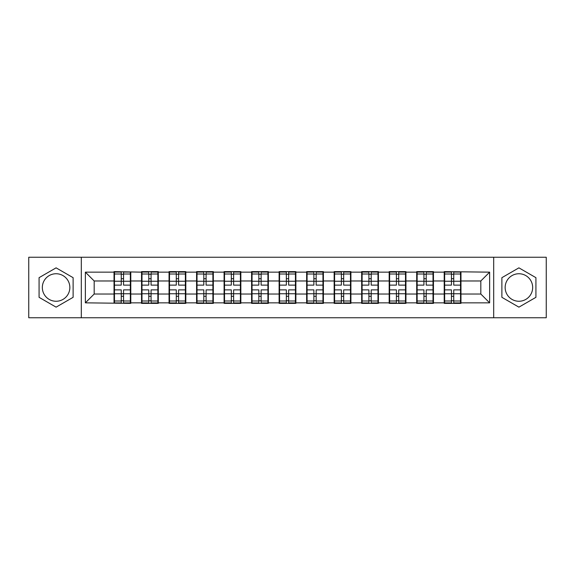 <?xml version="1.0" encoding="UTF-8"?>
<svg xmlns="http://www.w3.org/2000/svg" width="575" height="575" viewBox="0 0 575 575"><rect width="100%" height="100%" fill="white"/><g stroke="black" fill="none" stroke-linecap="round" stroke-linejoin="round"><path stroke-width="0.86" d="M518.909 273.743A13.757 13.757 0 0 0 505.152 287.5A13.757 13.757 0 0 0 518.909 301.257A13.757 13.757 0 0 0 532.666 287.5A13.757 13.757 0 0 0 518.909 273.743M56.091 301.257A13.757 13.757 0 0 1 42.334 287.5A13.757 13.757 0 0 1 56.091 273.743A13.757 13.757 0 0 1 69.848 287.5A13.757 13.757 0 0 1 56.091 301.257M493.688 317.752L546.25 317.752L546.25 257.248L493.688 257.248L493.688 317.752L81.312 317.752L81.312 257.248L28.75 257.248L28.75 317.752L81.312 317.752M460.97 286.178L460.532 286.178M444.655 286.178L444.216 286.178M444.216 288.822L444.655 288.822M460.532 288.822L460.97 288.822M433.457 286.178L433.011 286.178M417.141 286.178L416.695 286.178M416.695 288.822L417.141 288.822M433.011 288.822L433.457 288.822M405.943 286.178L405.497 286.178M389.627 286.178L389.182 286.178M389.182 288.822L389.627 288.822M405.497 288.822L405.943 288.822M378.422 286.178L377.983 286.178M362.106 286.178L361.668 286.178M361.668 288.822L362.106 288.822M377.983 288.822L378.422 288.822M350.908 286.178L350.47 286.178M334.592 286.178L334.154 286.178M334.154 288.822L334.592 288.822M350.47 288.822L350.908 288.822M323.394 286.178L322.956 286.178M307.079 286.178L306.64 286.178M306.64 288.822L307.079 288.822M322.956 288.822L323.394 288.822M295.881 286.178L295.435 286.178M279.565 286.178L279.119 286.178M279.119 288.822L279.565 288.822M295.435 288.822L295.881 288.822M268.36 286.178L267.921 286.178M252.044 286.178L251.606 286.178M251.606 288.822L252.044 288.822M267.921 288.822L268.36 288.822M240.846 286.178L240.408 286.178M224.53 286.178L224.092 286.178M224.092 288.822L224.53 288.822M240.408 288.822L240.846 288.822M213.332 286.178L212.894 286.178M197.017 286.178L196.578 286.178M196.578 288.822L197.017 288.822M212.894 288.822L213.332 288.822M185.818 286.178L185.373 286.178M169.503 286.178L169.057 286.178M169.057 288.822L169.503 288.822M185.373 288.822L185.818 288.822M158.305 286.178L157.859 286.178M141.989 286.178L141.543 286.178M141.543 288.822L141.989 288.822M157.859 288.822L158.305 288.822M493.688 257.248L81.312 257.248M480.815 294.026L480.815 280.974L460.97 280.974L460.97 294.026L480.815 294.026L489.634 302.845L489.634 272.155L444.216 271.623L444.216 280.974L433.457 280.974L433.457 294.026L444.216 294.026L444.216 280.974M489.634 302.845L460.97 302.845L460.97 303.377L444.216 303.377L444.216 302.845L433.457 302.845L433.457 303.377L416.695 303.377L416.695 302.845L405.943 302.845L405.943 303.377L389.182 303.377L389.182 302.845L378.422 302.845L378.422 303.377L361.668 303.377L361.668 302.845L350.908 302.845L350.908 303.377L334.154 303.377L334.154 302.845L323.394 302.845L323.394 303.377L306.64 303.377L306.64 302.845L295.881 302.845L295.881 303.377L279.119 303.377L279.119 302.845L268.36 302.845L268.36 303.377L251.606 303.377L251.606 302.845L240.846 302.845L240.846 303.377L224.092 303.377L224.092 302.845L213.332 302.845L213.332 303.377L196.578 303.377L196.578 302.845L185.818 302.845L185.818 303.377L169.057 303.377L169.057 302.845L158.305 302.845L158.305 303.377L141.543 303.377L141.543 302.845L130.784 302.845L130.784 303.377L85.366 302.845L85.366 272.155L114.03 272.155L114.03 280.974L94.185 280.974L94.185 294.026L114.03 294.026L114.03 280.974M444.216 272.155L433.457 272.155L433.457 271.623L416.695 271.623L416.695 272.155L405.943 272.155L405.943 271.623L389.182 271.623L389.182 272.155L378.422 272.155L378.422 271.623L361.668 271.623L361.668 272.155L350.908 272.155L350.908 271.623L334.154 271.623L334.154 272.155L323.394 272.155L323.394 271.623L306.64 271.623L306.64 272.155L295.881 272.155L295.881 271.623L279.119 271.623L279.119 272.155L268.36 272.155L268.36 271.623L251.606 271.623L251.606 272.155L240.846 272.155L240.846 271.623L224.092 271.623L224.092 272.155L213.332 272.155L213.332 271.623L196.578 271.623L196.578 272.155L185.818 272.155L185.818 271.623L169.057 271.623L169.057 272.155L158.305 272.155L158.305 271.623L141.543 271.623L141.543 272.155L114.03 271.623L114.03 272.155M444.216 294.026L444.216 302.845M433.457 294.026L433.457 302.845M433.457 272.155L433.457 280.974M405.943 294.026L416.695 294.026L416.695 280.974L405.943 280.974L405.943 302.845M416.695 294.026L416.695 302.845M416.695 272.155L416.695 280.974M405.943 272.155L405.943 280.974M378.422 294.026L389.182 294.026L389.182 280.974L378.422 280.974L378.422 302.845M389.182 294.026L389.182 302.845M389.182 272.155L389.182 280.974M378.422 272.155L378.422 280.974M350.908 294.026L361.668 294.026L361.668 280.974L350.908 280.974L350.908 302.845M361.668 294.026L361.668 302.845M361.668 272.155L361.668 280.974M350.908 272.155L350.908 280.974M323.394 294.026L334.154 294.026L334.154 280.974L323.394 280.974L323.394 302.845M334.154 294.026L334.154 302.845M334.154 272.155L334.154 280.974M323.394 272.155L323.394 280.974M295.881 294.026L306.64 294.026L306.64 280.974L295.881 280.974L295.881 302.845M306.64 294.026L306.64 302.845M306.64 272.155L306.64 280.974M295.881 272.155L295.881 280.974M268.36 294.026L279.119 294.026L279.119 280.974L268.36 280.974L268.36 302.845M279.119 294.026L279.119 302.845M279.119 272.155L279.119 280.974M268.36 272.155L268.36 280.974M240.846 294.026L251.606 294.026L251.606 280.974L240.846 280.974L240.846 302.845M251.606 294.026L251.606 302.845M251.606 272.155L251.606 280.974M240.846 272.155L240.846 280.974M213.332 294.026L224.092 294.026L224.092 280.974L213.332 280.974L213.332 302.845M224.092 294.026L224.092 302.845M224.092 272.155L224.092 280.974M213.332 272.155L213.332 280.974M185.818 294.026L196.578 294.026L196.578 280.974L185.818 280.974L185.818 302.845M196.578 294.026L196.578 302.845M196.578 272.155L196.578 280.974M185.818 272.155L185.818 280.974M158.305 294.026L169.057 294.026L169.057 280.974L158.305 280.974L158.305 302.845M169.057 294.026L169.057 302.845M169.057 272.155L169.057 280.974M158.305 272.155L158.305 280.974M130.784 294.026L141.543 294.026L141.543 280.974L130.784 280.974L130.784 302.845M141.543 294.026L141.543 302.845M141.543 272.155L141.543 280.974M130.784 272.155L130.784 280.974M130.784 286.178L130.345 286.178M114.468 286.178L114.03 286.178M114.03 288.822L114.468 288.822M130.345 288.822L130.784 288.822M114.03 294.026L114.03 302.845M94.185 294.026L85.366 302.845M85.366 272.155L94.185 280.974M460.97 294.026L460.97 302.845M460.97 272.155L460.97 280.974M489.634 272.155L480.815 280.974M56.091 267.849L39.071 277.675L39.071 297.325L56.091 307.151L73.111 297.325L73.111 277.675L56.091 267.849M501.889 297.325L518.909 307.151L535.929 297.325L535.929 277.675L518.909 267.849L501.889 277.675L501.889 297.325M130.345 289.879L130.345 302.932L123.553 302.932L123.553 289.879L130.345 289.879L130.345 272.068L123.553 272.068L123.553 274.002L130.345 274.002M114.468 281.247L121.26 281.247L121.26 272.068L114.468 272.068L114.468 289.879L121.26 289.879L121.26 302.932L114.468 302.932L114.468 300.998L121.26 300.998M121.26 278.695L123.553 278.695M123.553 274.275L121.26 274.275M121.26 281.268L123.553 281.268M121.26 281.247L121.26 285.121L114.468 285.121M114.468 274.002L121.26 274.002M121.26 293.732L123.553 293.732M121.26 300.725L123.553 300.725M121.26 296.305L123.553 296.305M114.468 289.879L114.468 300.998M123.553 300.998L130.345 300.998M123.553 274.002L123.553 285.121L130.345 285.121M157.859 289.879L157.859 302.932L151.067 302.932L151.067 289.879L157.859 289.879L157.859 272.068L151.067 272.068L151.067 274.002L157.859 274.002M141.989 281.247L148.774 281.247L148.774 272.068L141.989 272.068L141.989 289.879L148.774 289.879L148.774 302.932L141.989 302.932L141.989 300.998L148.774 300.998M148.774 278.695L151.067 278.695M151.067 274.275L148.774 274.275M148.774 281.268L151.067 281.268M148.774 281.247L148.774 285.121L141.989 285.121M141.989 274.002L148.774 274.002M148.774 293.732L151.067 293.732M148.774 300.725L151.067 300.725M148.774 296.305L151.067 296.305M141.989 289.879L141.989 300.998M151.067 300.998L157.859 300.998M151.067 274.002L151.067 285.121L157.859 285.121M185.373 289.879L185.373 302.932L178.588 302.932L178.588 289.879L185.373 289.879L185.373 272.068L178.588 272.068L178.588 274.002L185.373 274.002M169.503 281.247L176.295 281.247L176.295 272.068L169.503 272.068L169.503 289.879L176.295 289.879L176.295 302.932L169.503 302.932L169.503 300.998L176.295 300.998M176.295 278.695L178.588 278.695M178.588 274.275L176.295 274.275M176.295 281.268L178.588 281.268M176.295 281.247L176.295 285.121L169.503 285.121M169.503 274.002L176.295 274.002M176.295 293.732L178.588 293.732M176.295 300.725L178.588 300.725M176.295 296.305L178.588 296.305M169.503 289.879L169.503 300.998M178.588 300.998L185.373 300.998M178.588 274.002L178.588 285.121L185.373 285.121M212.894 289.879L212.894 302.932L206.102 302.932L206.102 289.879L212.894 289.879L212.894 272.068L206.102 272.068L206.102 274.002L212.894 274.002M197.017 281.247L203.809 281.247L203.809 272.068L197.017 272.068L197.017 289.879L203.809 289.879L203.809 302.932L197.017 302.932L197.017 300.998L203.809 300.998M203.809 278.695L206.102 278.695M206.102 274.275L203.809 274.275M203.809 281.268L206.102 281.268M203.809 281.247L203.809 285.121L197.017 285.121M197.017 274.002L203.809 274.002M203.809 293.732L206.102 293.732M203.809 300.725L206.102 300.725M203.809 296.305L206.102 296.305M197.017 289.879L197.017 300.998M206.102 300.998L212.894 300.998M206.102 274.002L206.102 285.121L212.894 285.121M240.408 289.879L240.408 302.932L233.615 302.932L233.615 289.879L240.408 289.879L240.408 272.068L233.615 272.068L233.615 274.002L240.408 274.002M224.53 281.247L231.322 281.247L231.322 272.068L224.53 272.068L224.53 289.879L231.322 289.879L231.322 302.932L224.53 302.932L224.53 300.998L231.322 300.998M231.322 278.695L233.615 278.695M233.615 274.275L231.322 274.275M231.322 281.268L233.615 281.268M231.322 281.247L231.322 285.121L224.53 285.121M224.53 274.002L231.322 274.002M231.322 293.732L233.615 293.732M231.322 300.725L233.615 300.725M231.322 296.305L233.615 296.305M224.53 289.879L224.53 300.998M233.615 300.998L240.408 300.998M233.615 274.002L233.615 285.121L240.408 285.121M267.921 289.879L267.921 302.932L261.129 302.932L261.129 289.879L267.921 289.879L267.921 272.068L261.129 272.068L261.129 274.002L267.921 274.002M252.044 281.247L258.836 281.247L258.836 272.068L252.044 272.068L252.044 289.879L258.836 289.879L258.836 302.932L252.044 302.932L252.044 300.998L258.836 300.998M258.836 278.695L261.129 278.695M261.129 274.275L258.836 274.275M258.836 281.268L261.129 281.268M258.836 281.247L258.836 285.121L252.044 285.121M252.044 274.002L258.836 274.002M258.836 293.732L261.129 293.732M258.836 300.725L261.129 300.725M258.836 296.305L261.129 296.305M252.044 289.879L252.044 300.998M261.129 300.998L267.921 300.998M261.129 274.002L261.129 285.121L267.921 285.121M295.435 289.879L295.435 302.932L288.65 302.932L288.65 289.879L295.435 289.879L295.435 272.068L288.65 272.068L288.65 274.002L295.435 274.002M279.565 281.247L286.35 281.247L286.35 272.068L279.565 272.068L279.565 289.879L286.35 289.879L286.35 302.932L279.565 302.932L279.565 300.998L286.35 300.998M286.35 278.695L288.65 278.695M288.65 274.275L286.35 274.275M286.35 281.268L288.65 281.268M286.35 281.247L286.35 285.121L279.565 285.121M279.565 274.002L286.35 274.002M286.35 293.732L288.65 293.732M286.35 300.725L288.65 300.725M286.35 296.305L288.65 296.305M279.565 289.879L279.565 300.998M288.65 300.998L295.435 300.998M288.65 274.002L288.65 285.121L295.435 285.121M322.956 289.879L322.956 302.932L316.164 302.932L316.164 289.879L322.956 289.879L322.956 272.068L316.164 272.068L316.164 274.002L322.956 274.002M307.079 281.247L313.871 281.247L313.871 272.068L307.079 272.068L307.079 289.879L313.871 289.879L313.871 302.932L307.079 302.932L307.079 300.998L313.871 300.998M313.871 278.695L316.164 278.695M316.164 274.275L313.871 274.275M313.871 281.268L316.164 281.268M313.871 281.247L313.871 285.121L307.079 285.121M307.079 274.002L313.871 274.002M313.871 293.732L316.164 293.732M313.871 300.725L316.164 300.725M313.871 296.305L316.164 296.305M307.079 289.879L307.079 300.998M316.164 300.998L322.956 300.998M316.164 274.002L316.164 285.121L322.956 285.121M350.47 289.879L350.47 302.932L343.678 302.932L343.678 289.879L350.47 289.879L350.47 272.068L343.678 272.068L343.678 274.002L350.47 274.002M334.592 281.247L341.385 281.247L341.385 272.068L334.592 272.068L334.592 289.879L341.385 289.879L341.385 302.932L334.592 302.932L334.592 300.998L341.385 300.998M341.385 278.695L343.678 278.695M343.678 274.275L341.385 274.275M341.385 281.268L343.678 281.268M341.385 281.247L341.385 285.121L334.592 285.121M334.592 274.002L341.385 274.002M341.385 293.732L343.678 293.732M341.385 300.725L343.678 300.725M341.385 296.305L343.678 296.305M334.592 289.879L334.592 300.998M343.678 300.998L350.47 300.998M343.678 274.002L343.678 285.121L350.47 285.121M377.983 289.879L377.983 302.932L371.191 302.932L371.191 289.879L377.983 289.879L377.983 272.068L371.191 272.068L371.191 274.002L377.983 274.002M362.106 281.247L368.898 281.247L368.898 272.068L362.106 272.068L362.106 289.879L368.898 289.879L368.898 302.932L362.106 302.932L362.106 300.998L368.898 300.998M368.898 278.695L371.191 278.695M371.191 274.275L368.898 274.275M368.898 281.268L371.191 281.268M368.898 281.247L368.898 285.121L362.106 285.121M362.106 274.002L368.898 274.002M368.898 293.732L371.191 293.732M368.898 300.725L371.191 300.725M368.898 296.305L371.191 296.305M362.106 289.879L362.106 300.998M371.191 300.998L377.983 300.998M371.191 274.002L371.191 285.121L377.983 285.121M405.497 289.879L405.497 302.932L398.705 302.932L398.705 289.879L405.497 289.879L405.497 272.068L398.705 272.068L398.705 274.002L405.497 274.002M389.627 281.247L396.412 281.247L396.412 272.068L389.627 272.068L389.627 289.879L396.412 289.879L396.412 302.932L389.627 302.932L389.627 300.998L396.412 300.998M396.412 278.695L398.705 278.695M398.705 274.275L396.412 274.275M396.412 281.268L398.705 281.268M396.412 281.247L396.412 285.121L389.627 285.121M389.627 274.002L396.412 274.002M396.412 293.732L398.705 293.732M396.412 300.725L398.705 300.725M396.412 296.305L398.705 296.305M389.627 289.879L389.627 300.998M398.705 300.998L405.497 300.998M398.705 274.002L398.705 285.121L405.497 285.121M433.011 289.879L433.011 302.932L426.226 302.932L426.226 289.879L433.011 289.879L433.011 272.068L426.226 272.068L426.226 274.002L433.011 274.002M417.141 281.247L423.933 281.247L423.933 272.068L417.141 272.068L417.141 289.879L423.933 289.879L423.933 302.932L417.141 302.932L417.141 300.998L423.933 300.998M423.933 278.695L426.226 278.695M426.226 274.275L423.933 274.275M423.933 281.268L426.226 281.268M423.933 281.247L423.933 285.121L417.141 285.121M417.141 274.002L423.933 274.002M423.933 293.732L426.226 293.732M423.933 300.725L426.226 300.725M423.933 296.305L426.226 296.305M417.141 289.879L417.141 300.998M426.226 300.998L433.011 300.998M426.226 274.002L426.226 285.121L433.011 285.121M460.532 289.879L460.532 302.932L453.74 302.932L453.74 289.879L460.532 289.879L460.532 272.068L453.74 272.068L453.74 274.002L460.532 274.002M444.655 281.247L451.447 281.247L451.447 272.068L444.655 272.068L444.655 289.879L451.447 289.879L451.447 302.932L444.655 302.932L444.655 300.998L451.447 300.998M451.447 278.695L453.74 278.695M453.74 274.275L451.447 274.275M451.447 281.268L453.74 281.268M451.447 281.247L451.447 285.121L444.655 285.121M444.655 274.002L451.447 274.002M451.447 293.732L453.74 293.732M451.447 300.725L453.74 300.725M451.447 296.305L453.74 296.305M444.655 289.879L444.655 300.998M453.74 300.998L460.532 300.998M453.74 274.002L453.74 285.121L460.532 285.121M114.468 293.753L121.26 293.753M123.553 293.753L130.345 293.753M123.553 281.247L130.345 281.247M141.989 293.753L148.774 293.753M151.067 293.753L157.859 293.753M151.067 281.247L157.859 281.247M169.503 293.753L176.295 293.753M178.588 293.753L185.373 293.753M178.588 281.247L185.373 281.247M197.017 293.753L203.809 293.753M206.102 293.753L212.894 293.753M206.102 281.247L212.894 281.247M224.53 293.753L231.322 293.753M233.615 293.753L240.408 293.753M233.615 281.247L240.408 281.247M252.044 293.753L258.836 293.753M261.129 293.753L267.921 293.753M261.129 281.247L267.921 281.247M279.565 293.753L286.35 293.753M288.65 293.753L295.435 293.753M288.65 281.247L295.435 281.247M307.079 293.753L313.871 293.753M316.164 293.753L322.956 293.753M316.164 281.247L322.956 281.247M334.592 293.753L341.385 293.753M343.678 293.753L350.47 293.753M343.678 281.247L350.47 281.247M362.106 293.753L368.898 293.753M371.191 293.753L377.983 293.753M371.191 281.247L377.983 281.247M389.627 293.753L396.412 293.753M398.705 293.753L405.497 293.753M398.705 281.247L405.497 281.247M417.141 293.753L423.933 293.753M426.226 293.753L433.011 293.753M426.226 281.247L433.011 281.247M444.655 293.753L451.447 293.753M453.74 293.753L460.532 293.753M453.74 281.247L460.532 281.247"/></g></svg>
